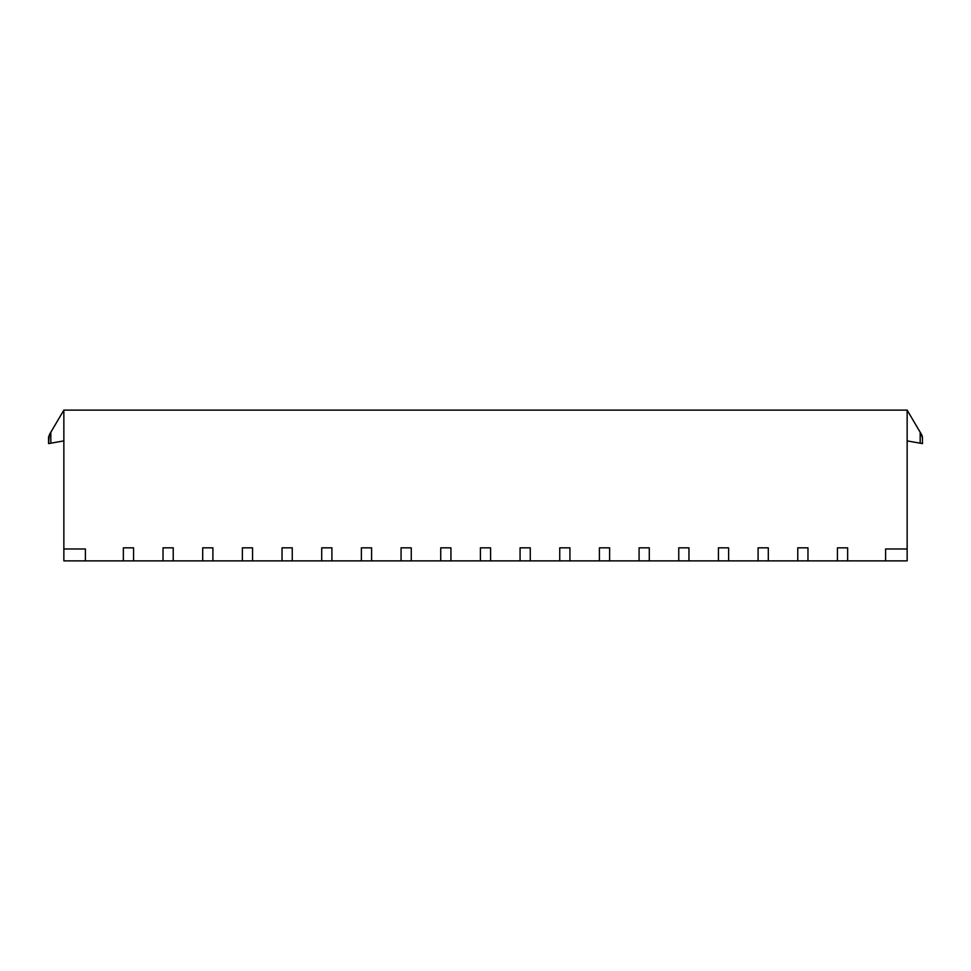 <?xml version="1.0" encoding="UTF-8"?>
<svg xmlns="http://www.w3.org/2000/svg" width="971" height="971" viewBox="0 0 971 971"><rect width="100%" height="100%" fill="white"/><g stroke="black" fill="none" stroke-linecap="round" stroke-linejoin="round"><path stroke-width="1.46" d="M123.353 560.874L133.561 560.874L133.561 547.838L123.353 547.838L123.353 560.874L85.387 560.874L85.387 548.979L63.855 548.979L63.855 410.126L907.145 410.126L921.661 434.765A5.668 5.668 0 0 1 922.086 435.651M133.561 560.874L163.031 560.874L163.031 547.838L173.226 547.838L173.226 560.874L202.696 560.874L202.696 547.838L212.904 547.838L212.904 560.874L242.374 560.874L242.374 547.838L252.569 547.838L252.569 560.874L282.039 560.874L282.039 547.838L292.247 547.838L292.247 560.874L321.717 560.874L321.717 547.838L331.912 547.838L331.912 560.874L361.382 560.874L361.382 547.838L371.59 547.838L371.59 560.874L401.059 560.874L401.059 547.838L411.255 547.838L411.255 560.874L440.725 560.874L440.725 547.838L450.932 547.838L450.932 560.874L480.402 560.874L480.402 547.838L490.598 547.838L490.598 560.874L520.068 560.874L520.068 547.838L530.275 547.838L530.275 560.874L559.745 560.874L559.745 547.838L569.941 547.838L569.941 560.874L599.41 560.874L599.41 547.838L609.618 547.838L609.618 560.874L639.088 560.874L639.088 547.838L649.283 547.838L649.283 560.874L678.753 560.874L678.753 547.838L688.961 547.838L688.961 560.874L718.431 560.874L718.431 547.838L728.626 547.838L728.626 560.874L758.096 560.874L758.096 547.838L768.304 547.838L768.304 560.874L797.774 560.874L797.774 547.838L807.969 547.838L807.969 560.874L837.439 560.874L837.439 547.838L847.647 547.838L847.647 560.874L885.613 560.874L885.613 548.979L907.145 548.979L907.145 410.126M85.387 560.874L63.855 560.874L63.855 548.979M163.031 560.874L173.226 560.874M202.696 560.874L212.904 560.874M242.374 560.874L252.569 560.874M282.039 560.874L292.247 560.874M321.717 560.874L331.912 560.874M361.382 560.874L371.59 560.874M401.059 560.874L411.255 560.874M440.725 560.874L450.932 560.874M480.402 560.874L490.598 560.874M520.068 560.874L530.275 560.874M559.745 560.874L569.941 560.874M599.41 560.874L609.618 560.874M639.088 560.874L649.283 560.874M678.753 560.874L688.961 560.874M718.431 560.874L728.626 560.874M758.096 560.874L768.304 560.874M797.774 560.874L807.969 560.874M837.439 560.874L847.647 560.874M885.613 560.874L907.145 560.874L907.145 548.979M63.855 410.126L49.339 434.765L48.55 443.589L48.599 436.901A5.668 5.668 0 0 1 48.659 436.525M50.82 443.189L48.55 443.589L48.55 437.642L50.82 432.253L50.82 443.189L63.855 440.895M907.145 440.895L922.45 443.589L922.401 436.901A5.668 5.668 0 0 0 922.353 436.61M922.45 437.642L920.18 432.253L922.45 437.642M920.18 443.189L920.18 432.253L921.661 434.765"/></g></svg>
